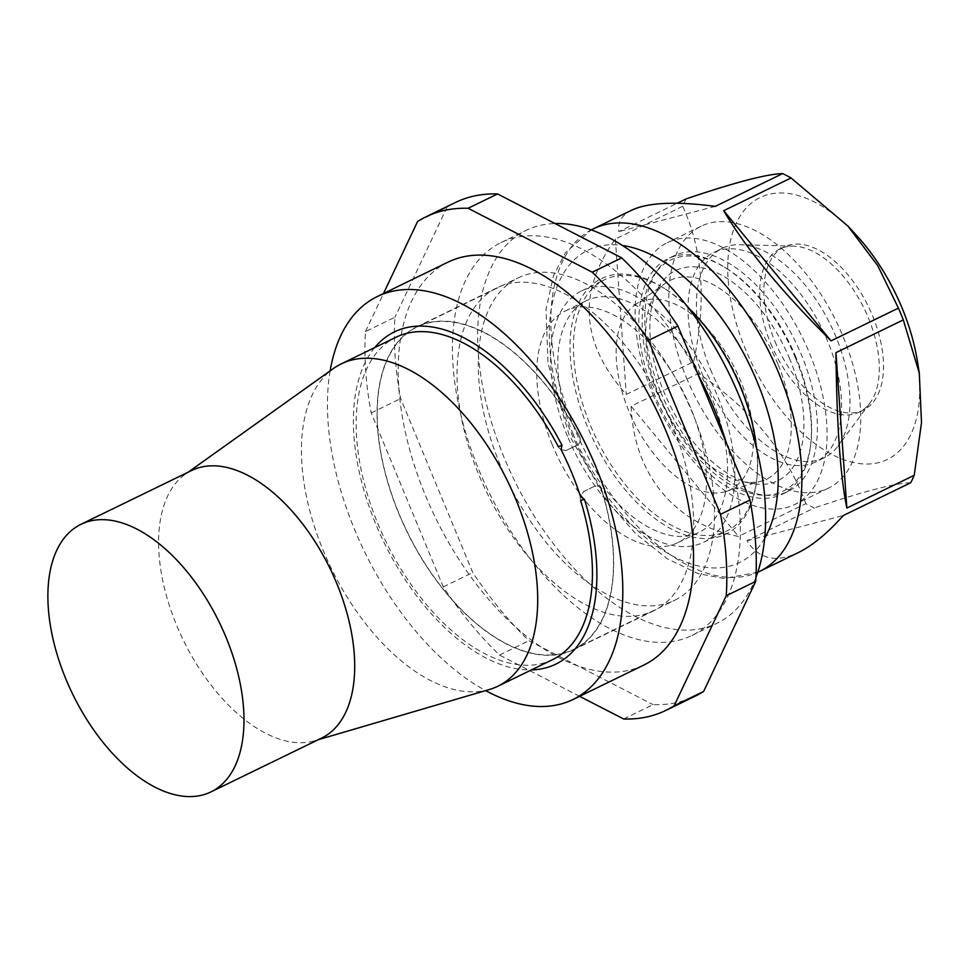 <?xml version="1.0" encoding="UTF-8"?>
<svg xmlns="http://www.w3.org/2000/svg" width="970" height="970" viewBox="0 0 970 970"><rect width="100%" height="100%" fill="white"/><g stroke="black" fill="none" stroke-linecap="round" stroke-linejoin="round"><path stroke-width="0.73" stroke-dasharray="4.85 3.64" d="M796.055 357.506A128.513 70.531 -115.9 0 0 726.142 268.169A128.513 70.531 -115.9 0 0 642.201 318.087A128.513 70.531 -115.9 0 0 719.825 477.725A128.513 70.531 -115.9 0 0 810.932 442.526A128.513 70.531 -115.9 0 0 796.055 357.506M795.545 358.039A130.901 71.841 -115.9 0 0 724.335 267.053A130.901 71.841 -115.9 0 0 667.845 258.748A130.901 71.841 -115.9 0 0 654.653 394.911A130.901 71.841 -115.9 0 0 782.341 494.191A130.901 71.841 -115.9 0 0 810.702 444.648A130.901 71.841 -115.9 0 0 795.545 358.039M789.786 359.142A116.873 64.141 -115.9 0 0 657.733 288.975A116.873 64.141 -115.9 0 0 669.203 403.653A116.873 64.141 -115.9 0 0 752.32 483.496A116.873 64.141 -115.9 0 0 789.786 359.142M777.94 364.126A110.434 60.613 -115.9 0 0 665.384 283.24A110.434 60.613 -115.9 0 0 653.149 297.826A110.434 60.613 -115.9 0 0 659.079 395.239A110.434 60.613 -115.9 0 0 742.535 481.629A110.434 60.613 -115.9 0 0 761.559 481.011A110.434 60.613 -115.9 0 0 777.94 364.126M628.754 410.746A104.129 57.145 64.1 0 1 634.707 305.138A104.129 57.145 64.1 0 1 736.181 371.086A104.129 57.145 64.1 0 1 725.39 491.62A104.129 57.145 64.1 0 1 628.754 410.746M855.843 234.631A145.597 79.904 -115.9 0 0 747.155 206.998A145.597 79.904 -115.9 0 0 745.36 349.018A145.597 79.904 -115.9 0 0 862.718 463.89A145.597 79.904 -115.9 0 0 917.402 361.216M686.214 198.85A190.399 104.493 -115.9 0 0 682.686 206.307C702.923 250.224 706.56 302.022 693.611 361.713A190.399 104.493 -115.9 0 0 695.987 367.618A190.399 104.493 -115.9 0 0 698.485 373.498L631.13 406.248C633.58 474.245 675.132 524.612 738.497 536.41L805.852 503.66A190.399 104.493 -115.9 0 0 814.254 507.989L746.9 540.739C758.831 559.156 775.988 563.097 798.371 552.561M910.697 482.745C895.14 483.096 862.997 491.511 814.254 507.989M805.852 503.66C786.767 452.347 750.974 408.964 698.485 373.498M631.846 210.114C621.843 215.037 617.514 222.215 618.86 231.612L677.181 203.239M682.686 206.307L615.332 239.069C577.211 291.679 580.848 343.477 626.256 394.463L693.611 361.713M774.897 341.294A90.719 49.785 -115.9 0 0 863.385 410.104A90.719 49.785 -115.9 0 0 868.489 306.738A90.719 49.785 -115.9 0 0 784.039 246.938A90.719 49.785 -115.9 0 0 774.897 341.294M770.677 343.344A90.719 49.785 -115.9 0 0 859.178 412.141A90.719 49.785 -115.9 0 0 869.944 403.035A90.719 49.785 -115.9 0 0 864.282 308.787A90.719 49.785 -115.9 0 0 793.642 246.137A90.719 49.785 -115.9 0 0 779.831 248.975A90.719 49.785 -115.9 0 0 770.677 343.344M756.515 448.273A142.105 77.988 64.1 0 1 756.661 480.308A142.105 77.988 64.1 0 1 655.938 519.229A142.105 77.988 64.1 0 1 570.093 342.725A142.105 77.988 64.1 0 1 662.91 287.52A142.105 77.988 64.1 0 1 688.021 307.429M660.655 391.989A130.901 71.841 -115.9 0 0 788.343 491.281A130.901 71.841 -115.9 0 0 795.703 342.131A130.901 71.841 -115.9 0 0 673.847 255.837A130.901 71.841 -115.9 0 0 660.655 391.989M652.737 394.062A145.597 79.904 -115.9 0 0 794.769 504.497A145.597 79.904 -115.9 0 0 802.954 338.603A145.597 79.904 -115.9 0 0 667.421 242.621A145.597 79.904 -115.9 0 0 652.737 394.062M686.42 377.682A145.597 79.904 -115.9 0 0 828.453 488.116A145.597 79.904 -115.9 0 0 836.637 322.234A145.597 79.904 -115.9 0 0 701.104 226.24A145.597 79.904 -115.9 0 0 686.42 377.682M702.098 373.583A116.473 63.923 -115.9 0 0 815.721 461.926A116.473 63.923 -115.9 0 0 822.269 329.218A116.473 63.923 -115.9 0 0 713.835 252.43A116.473 63.923 -115.9 0 0 702.098 373.583M710.513 369.485A116.473 63.923 -115.9 0 0 824.136 457.828A116.473 63.923 -115.9 0 0 837.959 446.127A116.473 63.923 -115.9 0 0 830.684 325.12A116.473 63.923 -115.9 0 0 740.001 244.683A116.473 63.923 -115.9 0 0 722.262 248.332A116.473 63.923 -115.9 0 0 710.513 369.485M746.9 540.739L843.342 515.506M631.13 406.248L738.497 536.41M615.332 239.069L626.256 394.463M715.29 206.367L618.86 231.612M740.728 385.757A139.716 76.678 -115.9 0 0 664.717 288.648A139.716 76.678 -115.9 0 0 604.431 279.796A139.716 76.678 -115.9 0 0 590.342 425.115A139.716 76.678 -115.9 0 0 726.639 531.087A139.716 76.678 -115.9 0 0 756.903 478.198A139.716 76.678 -115.9 0 0 740.728 385.757M552.33 444.927A128.804 70.689 64.1 0 1 565.316 310.958A128.804 70.689 64.1 0 1 685.208 395.869A128.804 70.689 64.1 0 1 677.969 542.606A128.804 70.689 64.1 0 1 552.33 444.927M573.379 434.693A128.804 70.689 64.1 0 1 586.365 300.724A128.804 70.689 64.1 0 1 706.257 385.636A128.804 70.689 64.1 0 1 699.018 532.372A128.804 70.689 64.1 0 1 573.379 434.693M567.499 436.233A139.716 76.678 64.1 0 1 581.588 290.903A139.716 76.678 64.1 0 1 711.653 383.017A139.716 76.678 64.1 0 1 703.796 542.194A139.716 76.678 64.1 0 1 567.499 436.233M755.957 577.283A218.395 119.856 64.1 0 1 717.157 623.189A218.395 119.856 64.1 0 1 504.109 457.549A218.395 119.856 64.1 0 1 526.128 230.375A218.395 119.856 64.1 0 1 555.022 223.536M726.385 442.999A218.395 119.856 64.1 0 1 691.901 635.471A218.395 119.856 64.1 0 1 478.853 469.832A218.395 119.856 64.1 0 1 500.872 242.658A218.395 119.856 64.1 0 1 698.012 374.505M321.713 738.037A148.737 81.638 64.1 0 1 314.668 740.765A148.737 81.638 64.1 0 1 176.613 625.226A148.737 81.638 64.1 0 1 185.124 474.378A148.737 81.638 64.1 0 1 191.611 470.511M692.822 413.826A179.195 98.346 -115.9 0 0 518.016 277.917A179.195 98.346 -115.9 0 0 499.95 464.303A179.195 98.346 -115.9 0 0 674.756 600.224A179.195 98.346 -115.9 0 0 692.822 413.826M489.45 689.488A179.195 98.346 64.1 0 1 323.143 550.293A179.195 98.346 64.1 0 1 333.377 368.551M558.356 446.746C560.575 450.165 563.303 451.353 566.553 450.31L577.392 445.024C580.242 443.12 580.921 440.271 579.405 436.5A179.195 98.346 -115.9 0 0 416.979 327.048A179.195 98.346 -115.9 0 0 398.912 513.445A179.195 98.346 -115.9 0 0 573.719 649.354A179.195 98.346 -115.9 0 0 601.606 490.092C600.054 486.479 597.678 485.206 594.464 486.249L583.807 491.463L580.46 496.41M561.06 449.595L565.801 450.589L577.514 445C580.387 443.084 581.066 440.234 579.551 436.451L579.405 436.5M552.67 659.588A179.195 98.346 64.1 0 1 377.863 523.679A179.195 98.346 64.1 0 1 395.93 337.281M601.606 490.092L601.764 490.068C600.2 486.455 597.811 485.17 594.586 486.225L583.625 491.523C580.739 493.439 579.708 496.373 580.557 500.326M579.551 436.451A179.474 98.503 -115.9 0 0 416.857 326.793A179.474 98.503 -115.9 0 0 406.769 531.281A179.474 98.503 -115.9 0 0 573.84 649.609A179.474 98.503 -115.9 0 0 601.764 490.068M447.91 262.191A223.997 122.935 -115.9 0 0 435.312 517.398A223.997 122.935 -115.9 0 0 643.825 665.068M330.139 370.867A223.997 122.935 -115.9 0 0 485.63 690.604M623.649 718.988L653.113 704.656A274.401 150.593 64.1 0 0 695.344 696.072M417.585 221.499L447.049 207.168A274.401 150.593 64.1 0 1 455.33 202.536M579.599 696.314L499.501 655.065A274.401 150.593 64.1 0 1 443.266 586.899L371.207 412.941A274.401 150.593 64.1 0 1 365.484 331.546L394.96 317.214A274.401 150.593 64.1 0 0 400.683 398.609L472.742 572.567A274.401 150.593 64.1 0 0 528.965 640.734L653.113 704.656M371.207 412.941L400.683 398.609M499.501 655.065L528.965 640.734M443.266 586.899L472.742 572.567M643.74 614.434A179.474 98.503 -115.9 0 0 653.828 610.712A179.474 98.503 -115.9 0 0 659.539 397.542A179.474 98.503 -115.9 0 0 496.846 287.896A179.474 98.503 -115.9 0 0 482.611 483.533A179.474 98.503 -115.9 0 0 643.74 614.434M447.049 207.168L394.96 317.214M365.484 331.546L383.489 293.522M374.723 347.599A184.688 101.365 -115.9 0 0 383.987 542.351A184.688 101.365 -115.9 0 0 531.463 669.906M759.643 571.391A190.399 104.493 64.1 0 1 573.9 426.982A190.399 104.493 64.1 0 1 593.106 228.944M764.699 538.229A173.594 95.278 64.1 0 1 578.059 447.982A173.594 95.278 64.1 0 1 622.303 245.446M726.142 268.169L724.335 267.053M810.932 442.526L810.702 444.648M742.535 481.629L752.32 483.496M653.149 297.826L657.733 288.975M725.39 491.62L761.559 481.011M634.707 305.138L665.384 283.24M784.039 246.938L779.831 248.975M863.385 410.104L859.178 412.141M701.104 226.24L667.421 242.621M828.453 488.116L794.769 504.497M722.262 248.332L713.835 252.43M824.136 457.828L815.721 461.926M793.642 246.137L740.001 244.683M869.944 403.035L837.959 446.127M673.847 255.837L667.845 258.748M788.343 491.281L782.341 494.191M757.728 572.288L724.141 578.472L698.121 573.597L667.227 558.744L636.029 533.997L607.281 501.344L569.16 435.154L548.026 363.507L546.013 309.321L553.543 275.565L565.377 252.818L591.227 229.902M664.717 288.648L662.91 287.52M756.903 478.198L756.661 480.308M677.969 542.606L699.018 532.372M565.316 310.958L586.365 300.724M703.796 542.194L726.639 531.087M581.588 290.903L604.431 279.796M691.901 635.471L717.157 623.189M500.872 242.658L526.128 230.375M314.668 740.765L318.318 739.686M185.124 474.378L188.216 472.16M573.719 649.354L674.756 600.224M416.979 327.048L518.016 277.917M496.846 287.896L416.857 326.793M653.828 610.712L573.84 649.609"/><path stroke-width="1.45" d="M919.293 373.086L917.402 361.216A145.597 79.904 -115.9 0 0 855.843 234.631L847.913 226.071L877.741 265.647L898.426 308.108L831.072 340.858C781.153 291.061 745.372 247.665 723.705 210.696L791.059 177.946A190.399 104.493 -115.9 0 0 782.644 173.606C767.137 173.945 734.993 182.36 686.214 198.85L677.181 203.239M791.059 177.946L847.913 226.071M782.644 173.606L715.29 206.367C676.126 201.202 648.312 202.451 631.846 210.114L593.106 228.944A190.399 104.493 64.1 0 1 778.837 373.353A190.399 104.493 64.1 0 1 759.643 571.391L798.371 552.561C812.472 545.625 827.458 533.282 843.342 515.506L910.697 482.745A190.399 104.493 -115.9 0 0 914.225 475.288L921.5 422.593L919.281 373.086L903.3 319.894A190.399 104.493 -115.9 0 0 898.426 308.108M914.225 475.288L846.871 508.05C840.408 477.107 836.77 425.309 835.946 352.643L903.3 319.894M688.021 307.429A142.105 77.988 64.1 0 1 740.219 386.29A142.105 77.988 64.1 0 1 756.515 448.273M831.072 340.858L723.705 210.696M846.871 508.05L835.946 352.643M555.022 223.536A218.395 119.856 64.1 0 1 717.642 351.964A218.395 119.856 64.1 0 1 755.957 577.283M65.887 679.073A148.737 81.638 64.1 0 1 80.886 524.358A148.737 81.638 64.1 0 1 219.353 622.425A148.737 81.638 64.1 0 1 210.987 791.884A148.737 81.638 64.1 0 1 65.887 679.073M698.012 374.505A218.395 119.856 64.1 0 1 726.385 442.999M80.886 524.358L191.611 470.511A148.737 81.638 64.1 0 1 330.079 568.578A148.737 81.638 64.1 0 1 321.713 738.037L210.987 791.884M188.216 472.16L333.377 368.551A179.195 98.346 64.1 0 1 341.21 363.895A179.195 98.346 64.1 0 1 508.025 482.041A179.195 98.346 64.1 0 1 497.949 686.202A179.195 98.346 64.1 0 1 489.45 689.488L318.318 739.686M341.21 363.895L395.93 337.281A179.195 98.346 64.1 0 1 558.356 446.746L561.994 445.169A184.688 101.365 -115.9 0 0 374.723 347.599M531.463 669.906A184.688 101.365 -115.9 0 0 584.51 499.526L580.557 500.326A179.195 98.346 64.1 0 1 552.67 659.588L497.949 686.202M584.51 499.526L580.46 496.41A179.474 98.503 -115.9 0 0 561.06 449.595L561.994 445.169M485.63 690.604A223.997 122.935 -115.9 0 0 573.112 699.467L643.825 665.068A223.997 122.935 -115.9 0 0 666.414 432.087A223.997 122.935 -115.9 0 0 447.91 262.191L377.184 296.59A223.997 122.935 -115.9 0 0 330.139 370.867M573.112 699.467A223.997 122.935 -115.9 0 0 595.689 466.473A223.997 122.935 -115.9 0 0 377.184 296.59M383.489 293.522L417.585 221.499A274.401 150.593 64.1 0 1 425.866 216.868A274.401 150.593 64.1 0 1 468.086 208.283L592.246 272.194A274.401 150.593 64.1 0 1 648.469 340.373L720.528 514.33A274.401 150.593 64.1 0 1 726.251 595.725L674.15 705.76A274.401 150.593 64.1 0 1 665.869 710.392A274.401 150.593 64.1 0 1 623.649 718.988L579.599 696.314M674.15 705.76L703.626 691.44A274.401 150.593 64.1 0 1 695.344 696.072L665.869 710.392M726.251 595.725L755.715 581.394A274.401 150.593 64.1 0 0 749.992 499.999L677.933 326.041L648.469 340.373M720.528 514.33L749.992 499.999M592.246 272.194L621.709 257.875A274.401 150.593 64.1 0 1 677.933 326.041M468.086 208.283L497.561 193.951A274.401 150.593 64.1 0 0 455.33 202.536L425.866 216.868M621.709 257.875L497.561 193.951M703.626 691.44L755.715 581.394M622.303 245.446A173.594 95.278 64.1 0 1 757.17 381.865A173.594 95.278 64.1 0 1 764.699 538.229M759.643 571.391L757.728 572.288M591.227 229.902L593.106 228.944"/></g></svg>
